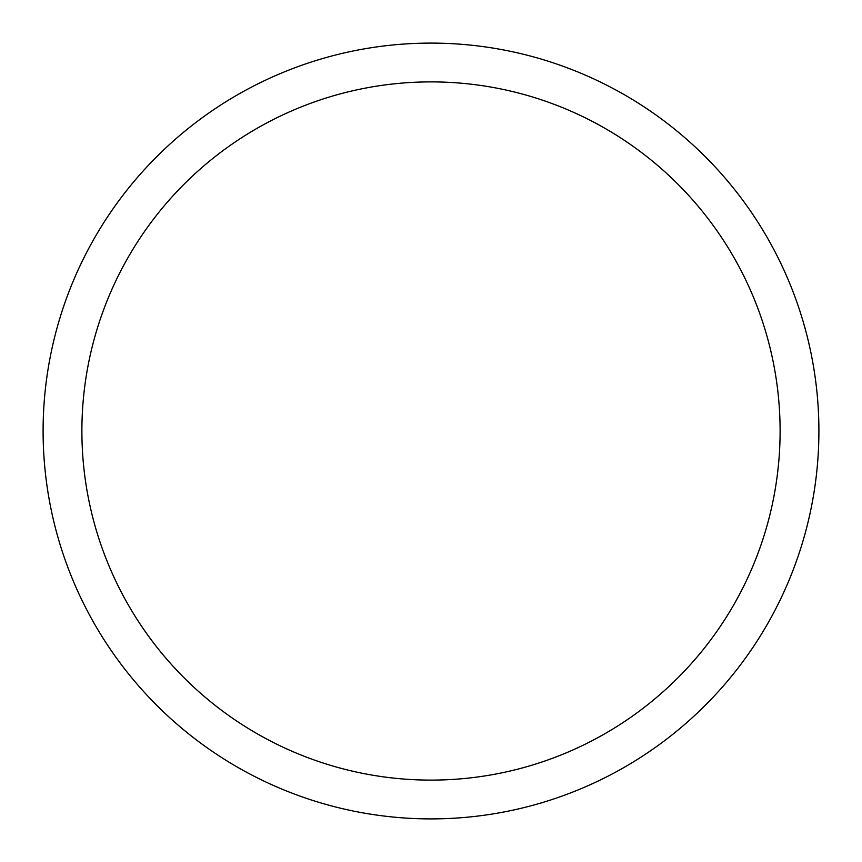 <?xml version="1.0" encoding="UTF-8"?>
<svg xmlns="http://www.w3.org/2000/svg" width="862" height="862" viewBox="0 0 862 862"><rect width="100%" height="100%" fill="white"/><g stroke="black" fill="none" stroke-linecap="round" stroke-linejoin="round"><path stroke-width="1.29" d="M81.89 431A349.11 349.11 0 0 1 605.555 128.664A349.11 349.11 0 0 1 605.555 733.336A349.11 349.11 0 0 1 81.89 431M43.1 431A387.9 387.9 0 0 1 624.95 95.068A387.9 387.9 0 0 1 624.95 766.932A387.9 387.9 0 0 1 43.1 431"/></g></svg>
